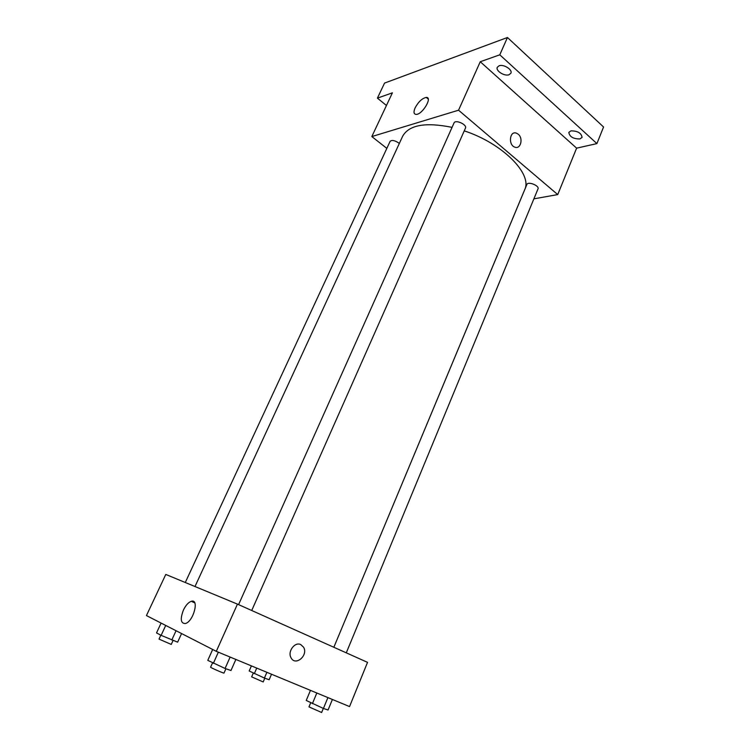 <?xml version="1.0" encoding="UTF-8"?>
<svg xmlns="http://www.w3.org/2000/svg" width="750" height="750" viewBox="0 0 750 750"><rect width="100%" height="100%" fill="white"/><g stroke="black" fill="none" stroke-linecap="round" stroke-linejoin="round"><path stroke-width="1.12" d="M386.447 105.487L377.409 98.138L384.553 83.081L507.45 37.5L603.562 127.003L596.906 143.597L576.609 148.162L557.728 194.588L533.888 198.844M377.409 98.138L392.4 92.831L371.822 136.566L458.559 110.203L480.253 61.734L499.791 54.816L507.45 37.5M415.125 107.85C418.444 101.756 422.156 98.278 426.262 97.416C432.938 96.975 422.297 114.778 416.1 114.403C413.728 114.131 413.4 111.947 415.125 107.85M499.791 54.816L596.906 143.597M509.016 74.747C504.45 76.519 495.403 70.763 497.306 67.266L499.116 65.775C503.653 63.928 512.803 69.75 510.881 73.228L509.016 74.747M579.891 138.956C573.178 138.919 569.494 136.725 568.837 132.384L570.956 130.866C577.678 130.875 581.381 133.059 582.056 137.419L579.891 138.956M480.253 61.734L576.609 148.162M346.284 652.837L538.003 188.887C539.634 185.728 527.972 181.088 526.894 184.462L333.844 647.269L524.634 189.816C532.819 174.234 502.744 143.409 464.25 130.866M452.062 127.359C425.419 121.978 408.947 124.95 402.638 136.266L194.991 586.528M458.559 110.203L557.728 194.588M386.841 148.378L371.822 136.566M251.719 610.5L465.469 128.109C467.353 124.65 455.344 119.241 454.031 122.953L238.584 604.622M185.287 582.506L390.084 141.384C391.819 139.819 394.678 140.334 398.672 142.941L399.3 143.484M518.25 134.222C523.491 138.366 520.669 149.503 514.941 147.188C508.078 145.209 509.55 130.594 516.347 133.116L518.25 134.222C523.491 138.366 520.669 149.503 514.941 147.188C508.078 145.209 509.541 130.594 516.337 133.116L518.25 134.222M216.309 651.337L146.438 615.572L165.787 574.434L237.45 604.116L367.528 662.353L349.547 706.575L216.309 651.337L237.45 604.116M183.403 610.106C185.747 605.306 188.362 602.372 191.25 601.312C199.556 598.312 193.528 621.553 185.381 623.541C180.703 623.531 180.047 619.059 183.403 610.106M300.75 644.578L303.581 647.222C308.569 655.406 295.322 666.628 291.019 657.731C287.344 651.562 294.844 641.512 300.75 644.578L303.572 647.222C308.569 655.406 295.322 666.628 291.019 657.731C287.344 651.562 294.844 641.512 300.75 644.578M161.1 623.081L156.525 632.906L161.128 635.363L177.637 642.15L181.584 633.562M171.778 640.031L176.062 630.731M161.128 635.363L165.731 625.444M173.053 640.491L171.244 644.419L159.009 639.094L160.819 635.203M212.672 649.472L207.787 660.356L225.075 668.466L230.981 670.509L235.866 659.447M225.075 668.466L230.128 657.066M213.356 663.337L218.344 652.181M225.909 668.756L224.006 673.059C224.166 673.631 210.066 667.463 210.6 667.181L212.522 662.888M251.409 665.887L249.188 670.988L264.403 678.056L269.156 679.734L271.528 674.222M264.403 678.056L266.887 672.3M254.325 673.641L256.744 668.1M264.806 678.197L263.194 681.947L251.644 676.866L253.284 673.106M310.463 690.366L306.234 700.453L323.419 708.459L328.059 710.006L332.4 699.469M323.419 708.459L327.9 697.603M312.403 703.641L316.828 693.009M323.316 708.413L321.628 712.5L308.981 706.894L310.697 702.759M428.241 99.084L426.262 97.416M194.738 602.831L191.25 601.312"/></g></svg>
